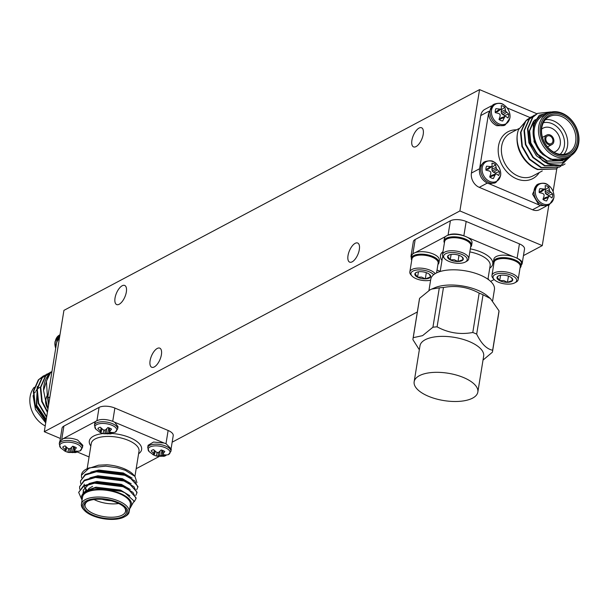 <?xml version="1.0" encoding="UTF-8"?>
<svg xmlns="http://www.w3.org/2000/svg" width="609" height="609" viewBox="0 0 609 609"><rect width="100%" height="100%" fill="white"/><g stroke="black" fill="none" stroke-linecap="round" stroke-linejoin="round"><path stroke-width="0.91" d="M55.031 341.999A11.099 8.732 62 0 0 55.724 348.249M45.713 399.527A11.099 8.732 62 0 0 47.982 408.822M68.68 448.658L67.919 452.259L68.558 452.479L79.87 450.972L82.459 447.645A11.746 5.039 9.2 0 0 77.274 442.362A11.746 5.039 9.2 0 0 61.166 441.685A11.746 5.039 9.2 0 0 59.263 443.892L60.672 447.866A11.099 4.758 9.2 0 1 61.479 443.291A11.099 4.758 9.2 0 1 76.643 443.915A11.099 4.758 9.2 0 1 79.87 450.972L79.87 450.972A11.099 4.758 9.2 0 1 79.802 451.01M103.873 429.962L103.111 433.57L103.743 433.783L115.063 432.283L117.651 428.957A11.746 5.039 9.2 0 0 112.459 423.674A11.746 5.039 9.2 0 0 96.351 422.996A11.746 5.039 9.2 0 0 94.456 425.196L95.864 429.17A11.099 4.758 9.2 0 1 96.664 424.602A11.099 4.758 9.2 0 1 111.828 425.219A11.099 4.758 9.2 0 1 115.063 432.283L115.063 432.283A11.099 4.758 9.2 0 1 114.994 432.321M157.122 452.38L156.361 455.981L157 456.202L168.312 454.695L170.908 451.368A11.746 5.039 9.2 0 0 165.717 446.085A11.746 5.039 9.2 0 0 149.608 445.407A11.746 5.039 9.2 0 0 147.705 447.615L149.114 451.589A11.099 4.758 9.2 0 1 149.921 447.021A11.099 4.758 9.2 0 1 165.085 447.638A11.099 4.758 9.2 0 1 168.312 454.695L168.312 454.695A11.099 4.758 9.2 0 1 168.244 454.733M482.206 167.681A11.099 8.732 -118 0 1 492.978 161.636A11.099 8.732 -118 0 1 500.537 175.392A11.099 8.732 -118 0 1 489.773 181.436A11.099 8.732 -118 0 1 482.206 167.681M491.524 110.153A11.099 8.732 -118 0 1 502.296 104.109A11.099 8.732 -118 0 1 509.855 117.864A11.099 8.732 -118 0 1 499.083 123.909A11.099 8.732 -118 0 1 491.524 110.153M535.463 190.092A11.099 8.732 -118 0 1 546.227 184.055A11.099 8.732 -118 0 1 553.794 197.811A11.099 8.732 -118 0 1 543.022 203.848A11.099 8.732 -118 0 1 535.463 190.092M348.013 255.59A10.368 4.613 112.8 0 1 357.689 243.029A10.368 4.613 112.8 0 1 359.325 249.576A10.368 4.613 112.8 0 1 349.65 262.136A10.368 4.613 112.8 0 1 348.013 255.59M150.096 360.711A10.368 4.613 112.8 0 1 159.779 348.15A10.368 4.613 112.8 0 1 161.408 354.704A10.368 4.613 112.8 0 1 151.732 367.265A10.368 4.613 112.8 0 1 150.096 360.711M411.905 140.329A10.368 4.613 112.8 0 1 421.58 127.768A10.368 4.613 112.8 0 1 423.217 134.323A10.368 4.613 112.8 0 1 413.534 146.883A10.368 4.613 112.8 0 1 411.905 140.329M115.032 298.014A10.368 4.613 112.8 0 1 124.708 285.454A10.368 4.613 112.8 0 1 126.337 292.008A10.368 4.613 112.8 0 1 116.662 304.569A10.368 4.613 112.8 0 1 115.032 298.014M34.827 392.721A20.5 16.123 -118 0 1 35.36 391.77M35.969 390.856A20.5 16.123 -118 0 1 36.776 389.836M37.248 389.318A20.5 16.123 -118 0 1 39.608 387.385M33.076 395.66L35.474 409.476L45.713 422.859M43.384 375.943L38.314 379.902L33.343 391.244L34.736 405.274L45.896 421.717M45.173 375.091L38.748 379.673L33.777 391.016L35.17 405.046L45.979 421.192M46.878 374.086L41.808 378.044L36.829 389.395L38.23 403.424L46.611 417.302M48.659 373.241L42.242 377.816L37.271 389.159L38.664 403.188L46.703 416.716M50.364 372.236L45.294 376.195L40.323 387.537L41.716 401.567L47.411 412.339M51.963 371.46L45.736 375.959L40.757 387.309L42.158 401.331L47.525 411.676M67.919 452.259A8.046 3.448 9.2 0 1 65.909 451.574A8.046 3.448 9.2 0 1 65.125 451.216A8.046 3.448 9.2 0 1 64.242 450.713L66.031 450.538L62.697 447.204A8.046 3.448 9.2 0 1 65.125 445.91L67.82 448.331L69.243 448.841L70.507 448.445L72.684 446.23A8.046 3.448 9.2 0 1 76.361 447.775L74.092 450.881L77.899 451.284A8.046 3.448 9.2 0 1 75.47 452.578L67.919 452.259M82.459 447.645L82.839 445.324L77.647 440.041C72.433 438.061 67.553 437.635 63.024 438.754L62.993 438.762M103.111 433.57A8.046 3.448 9.2 0 1 101.102 432.885A8.046 3.448 9.2 0 1 100.31 432.519A8.046 3.448 9.2 0 1 99.434 432.017L101.223 431.85L97.889 428.508A8.046 3.448 9.2 0 1 100.318 427.221L103.012 429.642L104.428 430.144L105.692 429.756L107.869 427.541A8.046 3.448 9.2 0 1 111.546 429.086L109.277 432.192L113.091 432.596A8.046 3.448 9.2 0 1 110.663 433.882L103.111 433.57M117.651 428.957L118.024 426.635L114.667 422.243L112.84 421.344C105.426 418.802 99.686 418.832 95.628 421.436L94.837 422.874M156.361 455.981A8.046 3.448 9.2 0 1 154.351 455.304A8.046 3.448 9.2 0 1 153.567 454.938A8.046 3.448 9.2 0 1 152.684 454.436L154.48 454.268L151.146 450.926A8.046 3.448 9.2 0 1 153.575 449.632L156.269 452.061L157.685 452.563L158.949 452.167L161.126 449.952A8.046 3.448 9.2 0 1 164.803 451.497L162.534 454.603L166.348 455.014A8.046 3.448 9.2 0 1 163.912 456.301L156.361 455.981M170.908 451.368L171.281 449.046L166.097 443.763L164.011 443.009L153.506 442.05L148.094 445.293L147.705 447.615M92.576 515.671A23.035 9.881 -170.8 0 0 124.411 516.866A23.035 9.881 -170.8 0 0 117.712 502.326A23.035 9.881 -170.8 0 0 90.353 499.456A23.035 9.881 -170.8 0 0 84.377 510.388A23.035 9.881 -170.8 0 0 92.576 515.671M84.377 510.388L83.509 509.429A24.193 10.368 9.2 0 1 81.431 504.107A24.193 10.368 9.2 0 1 118.511 500.963A24.193 10.368 9.2 0 1 129.192 511.842A24.193 10.368 9.2 0 1 125.545 516.234L124.411 516.866M93.329 515.275A21.658 9.287 9.2 0 1 87.034 501.603A21.658 9.287 9.2 0 1 116.958 502.722A21.658 9.287 9.2 0 1 124.67 507.693A21.658 9.287 9.2 0 1 119.052 517.97A21.658 9.287 9.2 0 1 93.329 515.275M87.627 501.291A20.5 8.792 -170.8 0 0 85.07 504.694A20.5 8.792 -170.8 0 0 94.129 513.912A20.5 8.792 -170.8 0 0 125.553 511.248A20.5 8.792 -170.8 0 0 124.198 507.213M118.671 503.498A20.5 8.792 9.2 0 1 96.291 500.56A20.5 8.792 9.2 0 1 94.045 499.509M88.358 489.126A20.5 8.792 9.2 0 1 90.33 487.611L92.583 486.347M85.884 469.372L98.475 465.207L106.933 464.789A25.342 10.863 9.2 0 1 124.297 468.785A25.342 10.863 9.2 0 1 133.31 474.601L134.977 476.428L125.325 470.323L117.271 467.781L105.791 466.121L89.409 467.864A28.798 12.347 -170.8 0 0 85.884 469.372A28.798 12.347 -170.8 0 0 81.545 474.601L81.439 475.241L89.409 467.864M136.949 482.602L134.977 476.428M82.063 500.21L83.113 492.498L94.601 488.06L121.526 491.341L124.929 492.81L134.071 501.055L130.204 508.02M129.839 507.845A25.342 10.863 -170.8 0 0 120.3 493.435A25.342 10.863 -170.8 0 0 92.111 489.887A25.342 10.863 -170.8 0 0 82.078 500.111M129.192 511.842L130.356 504.648A24.193 10.368 -170.8 0 0 119.676 493.77A24.193 10.368 -170.8 0 0 82.596 496.914L81.431 504.107M80.639 483.531L80.517 480.95L85.321 475.035L96.359 471.769L124.959 475.317L134.817 480.958L137.847 487.2L136.728 489.689M80.517 480.95L85.268 474.419L96.473 471.061L125.073 474.601L128.545 476.101L137.961 486.492L137.832 487.307M82.063 500.24L78.668 492.369L83.471 486.446L94.509 483.188L123.109 486.728L132.968 492.376L135.997 498.619L134.239 501.786M78.668 492.361L83.425 485.83L94.631 482.473L123.224 486.02L126.695 487.512L136.112 497.903L135.982 498.718M79.71 489.24L79.589 486.66L84.392 480.745L95.438 477.479L124.038 481.026L133.896 486.667L136.926 492.909L135.799 495.399M79.589 486.66L84.346 480.128L95.552 476.763L124.152 480.311L127.624 481.803L137.04 492.194L136.911 493.016M413.222 337.683A40.278 17.273 -170.8 0 0 413.039 338.513L419.411 299.156A40.278 17.273 9.2 0 1 419.593 298.326L413.222 337.683L422.562 335.65L432.93 327.208L439.31 287.851A40.278 17.273 9.2 0 1 443.466 287.494L437.095 326.843A40.278 17.273 -170.8 0 0 432.93 327.208M439.31 287.851L431.659 289.085L429.969 289.884L419.593 298.326M477.837 392.067L483.66 356.113A32.254 13.832 -170.8 0 0 469.417 341.611A32.254 13.832 -170.8 0 0 425.196 339.746A32.254 13.832 -170.8 0 0 419.982 345.798L414.158 381.752A32.254 13.832 -170.8 0 0 428.401 396.253A32.254 13.832 -170.8 0 0 477.837 392.067A32.254 13.832 -170.8 0 0 463.594 377.565A32.254 13.832 -170.8 0 0 414.158 381.752M413.039 338.513A40.278 17.273 -170.8 0 0 412.94 339.677L419.342 349.779M431.659 289.085L435.138 287.623A32.254 13.832 9.2 0 1 477.738 290.249A32.254 13.832 9.2 0 1 487.649 296.126L490.451 298.577L483.044 294.764L476.672 334.12A40.278 17.273 -170.8 0 0 472.79 332.484L479.161 293.127A40.278 17.273 9.2 0 1 483.044 294.764M428.949 290.463L430.769 279.242A32.254 13.832 9.2 0 1 480.196 275.047A32.254 13.832 9.2 0 1 494.439 289.549L492.628 300.77M498.657 275.778L497.111 277.049L499.692 280.658L503.719 280.543L507.442 282.332A7.978 3.426 9.2 0 1 503.369 281.929A7.978 3.426 9.2 0 1 499.692 280.658A7.978 3.426 9.2 0 1 497.111 277.049A7.978 3.426 9.2 0 1 498.192 275.999A7.978 3.426 9.2 0 1 502.288 275.123A7.978 3.426 9.2 0 1 510.037 276.798A7.978 3.426 9.2 0 1 512.055 278.244A7.978 3.426 9.2 0 1 512.618 280.406A7.978 3.426 9.2 0 1 507.442 282.332L512.618 280.406L511.583 277.795M507.107 273.943A11.944 5.123 9.2 0 1 514.856 282.804A11.944 5.123 9.2 0 1 502.623 283.512A11.944 5.123 9.2 0 1 494.097 279.447A11.944 5.123 9.2 0 1 495.589 274.301A11.944 5.123 9.2 0 1 507.107 273.943M494.097 279.447L493.092 278.343A13.269 5.687 9.2 0 1 491.958 275.42A13.269 5.687 9.2 0 1 507.548 272.223A13.269 5.687 9.2 0 1 518.152 279.668A13.269 5.687 9.2 0 1 516.158 282.081L514.856 282.804M491.958 275.42L494.066 262.403A13.269 5.687 9.2 0 1 494.272 261.741A13.269 5.687 9.2 0 1 496.069 259.997A13.269 5.687 9.2 0 1 509.657 259.206A13.269 5.687 9.2 0 1 519.127 263.727A13.269 5.687 9.2 0 1 520.261 266.651L518.152 279.668M518.86 263.453A12.606 5.405 -170.8 0 0 518.624 263.179A12.606 5.405 -170.8 0 0 508.127 258.597A12.606 5.405 -170.8 0 0 496.716 259.632A12.606 5.405 -170.8 0 0 496.411 259.815M493.861 263.689A13.992 5.999 9.2 0 1 493.45 261.703L493.853 259.236A13.992 5.999 9.2 0 1 510.289 255.864A13.992 5.999 9.2 0 1 513.425 256.716A13.992 5.999 9.2 0 1 516.972 258.208L517.087 258.269A13.992 5.999 9.2 0 1 521.471 263.705L521.068 266.171A13.992 5.999 9.2 0 1 520.056 267.93M493.45 261.703A13.992 5.999 9.2 0 1 509.885 258.33A13.992 5.999 9.2 0 1 521.068 266.171M488.053 278.549A13.992 5.999 9.2 0 1 488.684 279.775M444.41 242.869A13.992 5.999 9.2 0 1 443.999 240.882L444.403 238.416A13.992 5.999 9.2 0 1 445.628 236.475A13.992 5.999 9.2 0 1 447.973 235.226L448.072 235.196A13.992 5.999 9.2 0 1 460.838 235.051A13.992 5.999 9.2 0 1 463.837 235.858L463.974 235.904A13.992 5.999 9.2 0 1 467.522 237.396A13.992 5.999 9.2 0 1 472.021 242.892L471.617 245.358A13.992 5.999 9.2 0 1 470.605 247.117M443.999 240.882A13.992 5.999 9.2 0 1 460.434 237.518A13.992 5.999 9.2 0 1 471.617 245.358M469.41 242.633A12.606 5.405 -170.8 0 0 469.174 242.359A12.606 5.405 -170.8 0 0 458.676 237.784A12.606 5.405 -170.8 0 0 447.265 238.812A12.606 5.405 -170.8 0 0 446.96 239.002M444.646 258.635L443.641 257.531A13.269 5.687 9.2 0 1 442.507 254.608L444.616 241.59A13.269 5.687 9.2 0 1 444.821 240.928A13.269 5.687 9.2 0 1 446.618 239.177A13.269 5.687 9.2 0 1 460.206 238.393A13.269 5.687 9.2 0 1 469.676 242.915A13.269 5.687 9.2 0 1 470.81 245.83L468.702 258.855A13.269 5.687 9.2 0 1 466.707 261.261L465.405 261.992A11.944 5.123 9.2 0 1 453.172 262.7A11.944 5.123 9.2 0 1 444.646 258.635A11.944 5.123 9.2 0 1 446.138 253.489A11.944 5.123 9.2 0 1 457.656 253.131A11.944 5.123 9.2 0 1 465.405 261.992M442.507 254.608A13.269 5.687 9.2 0 1 458.097 251.41A13.269 5.687 9.2 0 1 468.702 258.855M459.003 255.308L457.991 261.52A7.978 3.426 9.2 0 1 453.918 261.109A7.978 3.426 9.2 0 1 450.241 259.845L454.268 259.731L457.991 261.52L463.167 259.586L462.132 256.975M411.73 260.226A13.992 5.999 9.2 0 1 411.326 258.239L411.722 255.772A13.992 5.999 9.2 0 1 412.887 253.884L412.948 253.831A13.992 5.999 9.2 0 1 415.292 252.583A13.992 5.999 9.2 0 1 428.157 252.408A13.992 5.999 9.2 0 1 439.34 260.249L438.944 262.715A13.992 5.999 9.2 0 1 437.932 264.473M411.326 258.239A13.992 5.999 9.2 0 1 427.762 254.874A13.992 5.999 9.2 0 1 438.944 262.715M436.729 259.99A12.606 5.405 -170.8 0 0 436.501 259.716A12.606 5.405 -170.8 0 0 425.995 255.141A12.606 5.405 -170.8 0 0 414.592 256.168A12.606 5.405 -170.8 0 0 414.28 256.359M430.616 280.163A11.944 5.123 9.2 0 1 420.499 280.056A11.944 5.123 9.2 0 1 411.973 275.991L410.968 274.887A13.269 5.687 9.2 0 1 409.834 271.964L411.935 258.947A13.269 5.687 9.2 0 1 412.148 258.285A13.269 5.687 9.2 0 1 413.937 256.534A13.269 5.687 9.2 0 1 427.526 255.75A13.269 5.687 9.2 0 1 437.003 260.271A13.269 5.687 9.2 0 1 438.137 263.187L436.569 272.885M409.834 271.964A13.269 5.687 9.2 0 1 425.417 268.767A13.269 5.687 9.2 0 1 435.184 273.631M411.973 275.991A11.944 5.123 9.2 0 1 413.465 270.845A11.944 5.123 9.2 0 1 424.983 270.48A11.944 5.123 9.2 0 1 433.646 274.712M426.323 272.657L425.318 278.876A7.978 3.426 9.2 0 1 421.238 278.465A7.978 3.426 9.2 0 1 417.561 277.202L421.595 277.087L425.318 278.876L430.494 276.943L429.452 274.332M553.863 152.181A13.246 10.414 62 0 0 555.507 151.527A13.246 10.414 62 0 0 560.227 144.432A13.246 10.414 62 0 0 555.332 130.76A13.246 10.414 62 0 0 543.083 128.134A13.246 10.414 62 0 0 541.622 129.131M493.374 178.528A8.046 6.334 -118 0 1 491.486 178.034A8.046 6.334 -118 0 1 489.697 176.983L490.862 173.466L490.702 171.982L489.529 171.045L485.944 170.155A8.046 6.334 -118 0 1 486.591 166.181L491.547 166.737L492.11 165.785L491.935 163.182A8.046 6.334 -118 0 1 495.604 164.727L496.404 168.777L499.357 171.555A8.046 6.334 -118 0 1 498.718 175.529L496.639 174.037L495.551 174.022L493.374 178.528M488.57 113.32C489.08 119.098 491.798 123.216 496.723 125.69L503.932 125.591L505.356 124.837A11.746 9.242 -118 0 1 498.147 124.936A11.746 9.242 -118 0 1 490.146 110.374A11.746 9.242 -118 0 1 494.333 104.078L492.909 104.839L488.57 113.32L479.938 166.622C478.263 173.839 480.752 179.366 487.406 183.218L489.4 183.834L495.3 182.7M502.691 121.001A8.046 6.334 -118 0 1 500.804 120.506A8.046 6.334 -118 0 1 499.015 119.455L500.179 115.938L500.019 114.454L498.847 113.518L495.262 112.627A8.046 6.334 -118 0 1 495.909 108.653L500.864 109.209L501.428 108.257L501.245 105.654A8.046 6.334 -118 0 1 504.922 107.207L505.714 111.249L508.675 114.028A8.046 6.334 -118 0 1 508.035 118.001L505.957 116.509L504.869 116.494L502.691 121.001M546.631 200.94A8.046 6.334 -118 0 1 544.743 200.452A8.046 6.334 -118 0 1 542.954 199.394L544.119 195.885L543.951 194.393L542.786 193.456L539.201 192.566A8.046 6.334 -118 0 1 539.84 188.6L544.804 189.155L545.36 188.204L545.184 185.6A8.046 6.334 -118 0 1 548.861 187.146L549.653 191.196L552.614 193.974A8.046 6.334 -118 0 1 551.975 197.948L549.897 196.456L548.808 196.433L546.631 200.94M489.377 183.834L540.663 205.636L547.872 205.53L549.295 204.776A11.746 9.242 -118 0 1 542.086 204.875A11.746 9.242 -118 0 1 534.078 190.32A11.746 9.242 -118 0 1 538.272 184.025C546.433 181.71 547.605 184.839 550.627 187.313C553.353 190.853 554.418 194.438 553.832 198.077L549.295 204.776M548.58 144.622A5.412 4.255 62 0 0 551.899 144.577A5.412 4.255 62 0 0 553.794 139.735A5.412 4.255 62 0 0 550.14 134.97A5.412 4.255 62 0 0 546.821 135.015A5.412 4.255 62 0 0 544.926 139.857A5.412 4.255 62 0 0 548.58 144.622M556.025 155.036A23.035 18.118 62 0 0 578.375 142.498A23.035 18.118 62 0 0 562.678 113.944A23.035 18.118 62 0 0 540.335 126.482A23.035 18.118 62 0 0 556.025 155.036M562.221 113.251A24.193 19.024 -118 0 1 578.55 134.543A24.193 19.024 -118 0 1 570.07 156.186A24.193 19.024 -118 0 1 555.233 156.399A24.193 19.024 -118 0 1 538.896 135.099A24.193 19.024 -118 0 1 547.377 113.457A24.193 19.024 -118 0 1 562.221 113.251M556.223 153.803A21.658 17.029 -118 0 1 541.477 126.961A21.658 17.029 -118 0 1 562.48 115.177A21.658 17.029 -118 0 1 577.233 142.011A21.658 17.029 -118 0 1 556.223 153.803M561.688 116.54A20.5 16.123 62 0 0 549.105 116.715A20.5 16.123 62 0 0 541.919 135.061A20.5 16.123 62 0 0 555.758 153.11A20.5 16.123 62 0 0 568.342 152.935A20.5 16.123 62 0 0 575.528 134.589A20.5 16.123 62 0 0 561.688 116.54M545.428 119.646A20.5 16.123 -118 0 1 553.512 120.879A20.5 16.123 -118 0 1 563.85 154.343M560.105 154.313A18.201 14.312 62 0 0 563.835 137.938A18.201 14.312 62 0 0 551.929 123.597A18.201 14.312 62 0 0 543.35 122.767M575.01 152.006L560.95 165.359A28.798 22.647 -118 0 1 548.283 163.844A28.798 22.647 -118 0 1 542.292 160.395L548.694 163.128L562.016 162.824L571.379 155.402M548.321 113A25.342 19.93 62 0 0 533.309 129.001A25.342 19.93 62 0 0 542.756 154.503L534.146 141.935L533.172 124.419L539.315 115.246L551.495 111.987M547.377 113.457L542.977 115.794A24.193 19.024 62 0 0 534.496 137.436A24.193 19.024 62 0 0 550.833 158.736A24.193 19.024 62 0 0 565.67 158.523L570.07 156.186M557.539 167.97L556.047 168.853L537.945 169.332C523.344 163.867 513.265 143.655 518.495 129.702A28.798 22.647 62 0 0 519.188 150.484C523.116 159.649 529.229 166.013 537.511 169.561L555.827 168.967M560.95 165.359L547.986 164.004L536.362 155.714L528.894 142.803L527.493 128.773L532.472 117.43L537.541 113.472M565.083 163.882L563.028 165.146L544.926 165.625L533.309 157.335L525.841 144.424L524.44 130.395L529.411 119.052L535.836 114.477M562.807 165.26L544.492 165.854L532.875 157.564L525.4 144.66L524.006 130.63L528.977 119.28L534.047 115.322M561.026 166.12L559.534 166.995L541.439 167.475L529.815 159.185L522.347 146.282L520.954 132.252L525.925 120.909L532.342 116.327M559.321 167.117L540.998 167.711L529.381 159.421L521.913 146.51L520.512 132.48L525.491 121.138L530.553 117.179M542.292 160.395L529.328 142.567L527.934 128.545L532.905 117.194L537.755 113.35L550.879 111.934M549.973 135.997A4.263 3.35 62 0 0 547.362 136.035A4.263 3.35 62 0 0 545.87 139.849A4.263 3.35 62 0 0 548.747 143.595A4.263 3.35 62 0 0 551.358 143.564A4.263 3.35 62 0 0 552.85 139.75A4.263 3.35 62 0 0 549.973 135.997M538.272 184.025L536.849 184.778L532.578 194.149L538.737 204.601M553.109 191.523L556.854 168.396M529.944 117.507L507.13 107.9M494.615 183.119L496.038 182.357A11.746 9.242 -118 0 1 488.829 182.464A11.746 9.242 -118 0 1 480.828 167.901A11.746 9.242 -118 0 1 485.015 161.606L483.592 162.359L479.93 166.638M570.275 156.071L565.883 158.919L550.33 159.368L540.419 152.379L533.971 141.463M566.035 158.835C561.353 161.278 556.268 161.377 550.764 159.132L542.756 154.503M488.692 111.325L480.745 115.55L471.427 173.078L479.374 168.853M487.208 183.134L479.275 187.351L532.525 209.762L540.465 205.553M527.348 119.318L518.495 129.702M480.745 115.55A11.518 9.059 -118 0 1 484.848 109.376L491.41 105.89M546.159 206.177L539.597 209.663A11.518 9.059 -118 0 1 532.525 209.762M479.275 187.351A11.518 9.059 -118 0 1 471.427 173.078M562.389 160.776L546.836 161.218L536.856 154.153L530.416 143.13L529.183 131.148L533.393 121.457L535.387 119.577M562.823 160.548L547.278 160.989L537.29 153.917L530.858 142.894L529.617 130.912L533.834 121.229L535.212 119.851M548.633 196.494A6.653 5.237 62 0 0 548.625 195.428L552.614 193.974M550.574 192.261L546.783 194.652L548.625 195.428M549.653 191.196L545.474 193.426L546.783 194.652M549.242 189.833L545.139 191.66L545.474 193.426M548.861 187.146L545.458 189.673L545.139 191.66M545.458 189.673A6.653 5.237 62 0 0 544.743 189.193M544.804 189.155L541.378 191.706L539.863 191.744L543.464 189.27M539.163 191.447L539.863 191.744M548.001 197.514L543.928 199.128L543.791 199.965M548.808 196.433L544.758 197.849L543.928 199.128M504.694 116.555A6.653 5.237 62 0 0 504.686 115.489L508.675 114.028M506.642 112.315L502.851 114.713L504.686 115.489M505.714 111.249L501.534 113.487L502.851 114.713M505.31 109.894L501.199 111.713L501.534 113.487M504.922 107.207L501.519 109.727L501.199 111.713M501.519 109.727A6.653 5.237 62 0 0 500.804 109.255M500.864 109.209L497.446 111.759L495.932 111.797L499.532 109.323M495.231 111.508L495.932 111.797M504.062 117.575L499.989 119.189L499.852 120.026M504.869 116.494L500.819 117.91L499.989 119.189M495.376 174.083A6.653 5.237 62 0 0 495.368 173.009L499.357 171.555M497.325 169.842L493.534 172.24L495.368 173.009M496.404 168.777L492.217 171.015L493.534 172.24M495.992 167.422L491.882 169.241L492.217 171.015M495.604 164.727L492.201 167.254L491.882 169.241M492.201 167.254A6.653 5.237 62 0 0 491.486 166.782M491.547 166.737L488.129 169.287L486.614 169.325L490.215 166.851M485.913 169.036L486.614 169.325M494.744 175.103L490.671 176.717L490.534 177.554M495.551 174.022L491.501 175.438L490.671 176.717M418.436 271.804L417.561 277.202A7.978 3.426 9.2 0 1 414.988 273.593L417.561 277.202M416.526 272.314L414.988 273.593A7.978 3.426 9.2 0 1 416.061 272.543A7.978 3.426 9.2 0 1 420.157 271.66A7.978 3.426 9.2 0 1 427.914 273.334A7.978 3.426 9.2 0 1 429.931 274.788A7.978 3.426 9.2 0 1 430.494 276.943A7.978 3.426 9.2 0 1 425.318 278.876M451.117 254.448L450.241 259.845A7.978 3.426 9.2 0 1 447.661 256.237L450.241 259.845M449.206 254.958L447.661 256.237A7.978 3.426 9.2 0 1 448.742 255.186A7.978 3.426 9.2 0 1 452.837 254.303A7.978 3.426 9.2 0 1 460.587 255.978A7.978 3.426 9.2 0 1 462.612 257.432A7.978 3.426 9.2 0 1 463.167 259.586A7.978 3.426 9.2 0 1 457.991 261.52M490.618 281.388L494.158 279.508M437.026 270.031L440.208 271.37M448.057 235.188L450.386 220.801L415.193 239.497L412.864 253.877A11.518 4.941 -170.8 0 0 411.006 256.039A11.518 4.941 -170.8 0 0 411.402 257.782M445.628 236.475L415.292 252.583M521.266 264.976A11.518 4.941 -170.8 0 0 522.187 263.446A11.518 4.941 -170.8 0 0 517.102 258.262L519.431 243.882L466.174 221.47L463.845 235.85M513.425 256.716L467.522 237.396M411.006 256.039L413.336 241.659A11.518 4.941 9.2 0 1 415.193 239.497M463.852 235.85A11.518 4.941 -170.8 0 0 448.049 235.188M450.386 220.801A11.518 4.941 9.2 0 1 466.174 221.47M519.431 243.882A11.518 4.941 9.2 0 1 524.516 249.066L522.187 263.446M500.568 275.26L499.692 280.658M508.454 276.121L507.442 282.332M492.651 350.228L499.022 310.872A40.278 17.273 9.2 0 1 498.931 312.036L492.552 351.393A40.278 17.273 -170.8 0 0 492.651 350.228C486.637 349.079 481.308 343.712 476.672 334.12M483.021 360.086L492.369 352.223A40.278 17.273 -170.8 0 0 492.552 351.393M437.095 326.843C448.308 332.948 460.206 334.828 472.79 332.484M479.161 293.127C467.956 287.029 456.057 285.149 443.466 287.494M499.022 310.872L490.451 298.577M77.45 452.045L89.074 456.933M136.172 468.709L159.056 456.56M164.08 443.032L114.614 422.212M95.643 421.428L63.024 438.754L59.644 441.571L59.263 443.892M81.56 477.821L81.439 475.248M96.953 420.56L99.084 407.398L63.892 426.087L61.76 439.249M165.983 443.717L168.13 430.479L114.873 408.06L112.734 421.299M98.475 465.207L106.933 464.789M168.13 430.479A11.518 4.941 9.2 0 1 173.215 435.656L171.213 448.034M99.084 407.398A11.518 4.941 9.2 0 1 114.873 408.06M60.025 440.627L62.034 428.249A11.518 4.941 9.2 0 1 63.892 426.087M102.19 499.319A18.201 7.803 -170.8 0 0 111.005 500.743M85.245 490.915L96.001 487.177L120.498 490.078L129.892 495.795M83.555 492.095L83.304 489.819M88.96 483.561L96.93 481.475L121.419 484.368L130.265 489.499M86.63 489.994L84.75 487.124M84.255 485.365L84.225 484.117M89.881 477.859L97.851 475.766L122.348 478.659L131.186 483.797M90.81 472.15L98.78 470.057L123.269 472.957L132.107 478.088M94.601 488.06L120.384 490.785L124.929 492.81M83.311 492.316L83.235 490.176L88.845 484.277M94.136 482.534L96.816 482.183L121.305 485.084L126.695 487.512M86.151 490.283L84.484 487.451M84.088 485.457L84.156 484.467M95.057 476.824L97.737 476.482L122.226 479.374L127.624 481.803M95.986 471.122L98.658 470.772L123.155 473.665L128.545 476.101M163.912 456.301L163.897 455.098M162.534 454.603L162.778 450.493M162.831 453.804L163.045 450.599M153.704 453.423L154.374 450.454M154.48 454.268L155.272 451.269M158.127 456.301L158.477 452.327M159.33 456.308L160.022 451.155M160.814 456.415L161.986 450.302L161.012 450.089M162.77 450.63L161.986 450.302M110.663 433.882L110.64 432.687M109.277 432.192L109.521 428.074M109.574 431.385L109.795 428.18M100.447 431.005L101.117 428.036M101.223 431.85L102.023 428.85M104.877 433.882L105.228 429.916M106.073 433.89L106.765 428.736M107.557 433.996L108.737 427.883L107.755 427.67M109.513 428.211L108.737 427.883M75.47 452.578L75.447 451.376M74.092 450.881L74.336 446.77M74.382 450.081L74.602 446.877M65.254 449.693L65.932 446.732M66.031 450.538L66.83 447.546M69.685 452.578L70.035 448.605M70.888 452.586L71.58 447.425M72.364 452.685L73.544 446.572L72.562 446.359M74.328 446.899L73.544 446.572M48.514 405.548L47.974 396.063L56.607 342.76L56.957 340.644L59.903 335.232M51.948 371.52L48.789 374.337L43.559 390.415A28.798 22.647 -118 0 1 50.463 372.837L46.413 381.165L47.304 395.142M51.932 371.612L50.463 372.837M34.233 387.286A24.193 19.024 62 0 0 45.218 425.912M50.212 382.239L48.926 390.194M48.568 405.221L47.639 398.172L47.982 396.063M45.546 400.387L43.559 390.415M37.157 387.568L36.7 405.366L46.276 419.38M37.423 386.464L36.266 405.602L46.193 419.898M50.425 380.96L48.819 390.879M56.607 342.76L59.956 334.912M479.557 89.614L459.902 210.942L44.282 431.705L63.93 310.369L479.557 89.614L536.971 113.776M60.375 438.48L44.282 431.705M548.846 205.012L542.269 245.61L459.902 210.942M542.269 245.61L523.458 255.605M417.332 311.968L172.157 442.195M55.716 348.287L54.985 341.733L59.53 335.026A11.746 9.242 62 0 0 55.343 341.322A11.746 9.242 62 0 0 55.868 347.343M48.309 394.008A11.746 9.242 62 0 0 46.025 398.849A11.746 9.242 62 0 0 48.088 408.175M134.932 476.383L139.004 451.231A24.193 10.368 -170.8 0 0 128.324 440.353A24.193 10.368 -170.8 0 0 91.251 443.497L87.178 468.648M90.84 446.016A26.491 11.358 9.2 0 1 103.081 433.562M112.231 433.494A26.491 11.358 9.2 0 1 129.915 437.635A26.491 11.358 9.2 0 1 138.601 453.751M487.946 279.234L490.146 265.661A24.193 10.368 -170.8 0 0 479.458 254.783A24.193 10.368 -170.8 0 0 469.828 251.898M470.323 248.868A26.491 11.358 9.2 0 1 481.049 252.065A26.491 11.358 9.2 0 1 489.735 268.181M442.88 256.473A24.193 10.368 -170.8 0 0 442.385 257.927L440.185 271.5M518.952 128.56L510.304 133.15A24.193 19.024 62 0 0 501.824 154.793A24.193 19.024 62 0 0 518.152 176.085A24.193 19.024 62 0 0 532.997 175.879L542.269 170.954M539.247 172.56A26.491 20.835 -118 0 1 516.561 178.81A26.491 20.835 -118 0 1 498.185 150.195A26.491 20.835 -118 0 1 516.546 129.831M441.974 260.446A26.491 11.358 9.2 0 1 442.987 251.646M47.639 398.172L49.908 396.969M59.225 339.441L56.957 340.644M48.317 393.947L45.675 399.26L47.982 408.852M485.015 161.606C489.552 160.426 492.468 160.532 493.762 161.925C495.916 162.192 501.839 169.249 500.575 175.658L496.038 182.357M494.333 104.078C502.494 101.772 503.666 104.893 506.696 107.367C509.413 110.914 510.487 114.5 509.893 118.131L505.356 124.837M43.163 376.058L43.604 375.822M46.657 374.2L47.091 373.972M50.144 372.35L50.585 372.114M129.77 508.264L130.395 507.914M496.716 259.632L496.069 259.997M518.624 263.179L519.127 263.727M447.265 238.812L446.618 239.177M469.174 242.359L469.676 242.915M414.592 256.168L413.937 256.534M436.501 259.716L437.003 260.271M547.529 146.898L551.899 144.577M556.047 168.853L555.606 169.089M563.028 165.146L562.594 165.374M559.534 166.995L559.1 167.231M537.755 113.35L537.321 113.586M534.268 115.208L533.827 115.436M530.774 117.057L530.34 117.293M542.452 137.337L546.821 135.015M153.567 454.938L149.114 451.589M94.456 425.196L94.829 422.874M100.31 432.519L95.864 429.17M65.125 451.216L60.672 447.866M59.53 335.026L59.971 334.79"/></g></svg>
